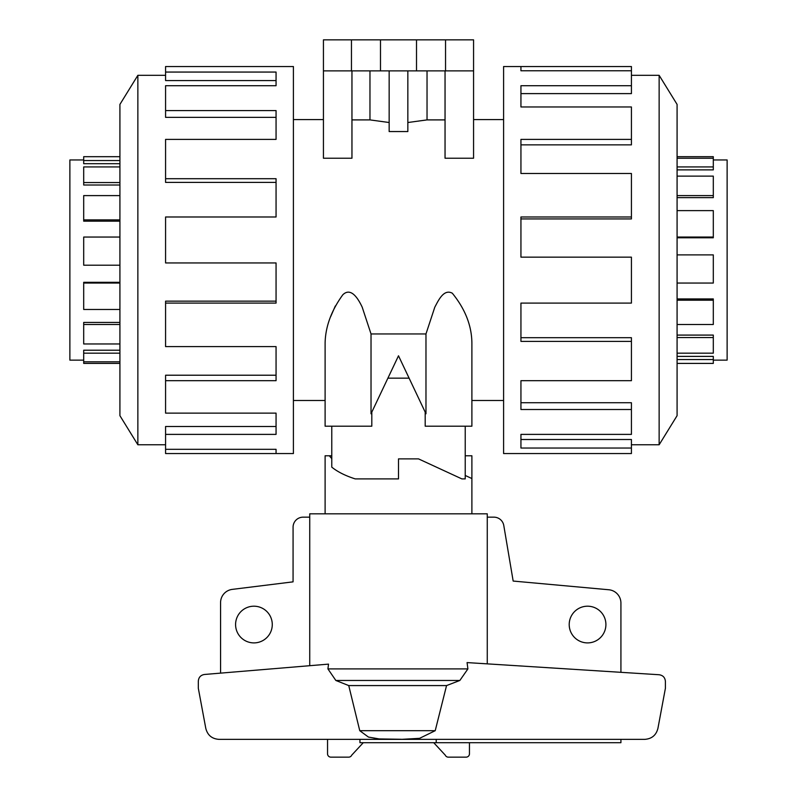 <?xml version="1.0" encoding="UTF-8"?>
<svg xmlns="http://www.w3.org/2000/svg" width="797" height="797" viewBox="0 0 797 797"><rect width="100%" height="100%" fill="white"/><g stroke="black" fill="none" stroke-linecap="round" stroke-linejoin="round"><path stroke-width="1.2" d="M713.305 159.958L727.123 159.958L727.123 360.134L713.305 360.134M677.081 166.922L713.305 166.922L713.305 169.871L677.081 169.871M677.081 195.604L713.305 195.604L713.305 197.636L677.081 197.636M677.081 237.048L713.305 237.048L713.305 237.775L677.081 237.775M677.081 324.489L713.305 324.489L713.305 298.925L677.081 298.925M677.081 353.171L713.305 353.171L713.305 335.089L677.081 335.089M677.081 363.402L713.305 363.402L713.305 356.389L677.081 356.389M713.305 359.537L677.081 359.537M713.305 337.539L677.081 337.539M713.305 300.19L677.081 300.19M677.081 283.045L713.305 283.045L713.305 254.891L677.081 254.891M713.305 237.048L713.305 210.617L677.081 210.617M713.305 195.604L713.305 176.127L677.081 176.127M713.305 166.922L713.305 158.254L677.081 158.254M520.939 70.774L520.939 66.54L631.423 66.54L631.423 70.774L520.939 70.774L520.939 66.54L503.594 66.54L503.594 453.553L631.423 453.553L631.423 448.034L520.939 448.034L520.939 434.385L520.939 439.506L631.423 439.506L631.423 448.034M631.423 444.776L659.139 444.776L677.081 415.685L677.081 104.407L659.139 75.316L631.423 75.316M272.275 624.549A18.351 18.351 0 0 1 253.924 642.9A18.351 18.351 0 0 1 235.583 624.549A18.351 18.351 0 0 1 253.924 606.198A18.351 18.351 0 0 1 272.275 624.549M605.909 624.549A18.351 18.351 0 0 1 587.558 642.9A18.351 18.351 0 0 1 569.207 624.549A18.351 18.351 0 0 1 587.558 606.198A18.351 18.351 0 0 1 605.909 624.549M465.229 455.774L471.894 455.774L471.894 513.826M471.894 478.559L465.229 475.45M331.771 458.614L329.3 455.774L331.771 455.774M325.106 513.826L325.106 455.774L329.3 455.774M83.695 159.958L69.877 159.958L69.877 360.134L83.695 360.134M119.919 363.402L83.695 363.402L83.695 361.828L119.919 361.828M165.577 72.059L276.061 72.059L276.061 85.707L276.061 80.577L165.577 80.577L165.577 66.54L293.406 66.54L293.406 453.553L165.577 453.553L165.577 449.319L276.061 449.319L276.061 453.553L276.061 449.319M276.061 85.707L165.577 85.707L165.577 110.574L276.061 110.574L276.061 139.395L165.577 139.395L165.577 178.707L276.061 178.707L276.061 216.983L165.577 216.983L165.577 262.94L276.061 262.94L276.061 303.099L165.577 303.099L165.577 346.605L276.061 346.605L276.061 380.697L165.577 380.697L165.577 413.125L276.061 413.125L276.061 434.385L165.577 434.385L165.577 449.319M165.577 444.776L137.861 444.776L119.919 415.685L119.919 104.407L137.861 75.316L165.577 75.316M137.861 444.776L137.861 75.316M165.577 434.385L165.577 426.485L276.061 426.485L276.061 413.125M165.577 380.697L165.577 375.218L276.061 375.218L276.061 346.605M165.577 303.099L165.577 301.146L276.061 301.146L276.061 262.94M276.061 216.983L276.061 182.393L165.577 182.393L165.577 178.707M276.061 139.395L276.061 117.358L165.577 117.358L165.577 110.574M371.81 412.109L371.81 426.196L325.106 426.196L325.106 342.879C325.495 326.531 331.403 310.491 342.84 294.751C351.527 286.352 359.068 300.479 362.227 307.234L371.023 333.953L425.977 333.953L434.773 307.234C438.091 301.117 443.58 288.484 452.307 293.216C465.129 308.947 471.665 325.505 471.894 342.879L471.894 426.196L425.19 426.196L425.19 412.109M293.406 119.59L323.433 119.59M325.106 426.196L325.106 400.502L293.406 400.502M387.9 378.167L409.1 378.167M503.594 400.502L471.894 400.502M473.567 119.59L503.594 119.59M351.955 70.873L351.955 158.224L323.433 158.224L323.433 70.873L473.567 70.873L473.567 158.224L445.045 158.224L445.045 70.873M445.045 119.899L427.033 119.899L407.845 122.519M407.845 70.873L407.845 131.545L389.155 131.545L389.155 70.873M389.155 122.519L369.967 119.899L351.955 119.899M331.771 426.196L331.771 467.142C337.669 471.884 345.49 475.809 355.253 478.907L398.5 478.907L398.5 458.883L418.515 458.883L461.891 478.907L465.229 478.907L465.229 426.196M351.457 70.873L351.457 39.85L323.433 39.85L323.433 70.873M369.967 119.899L369.967 70.873M427.033 70.873L427.033 119.899M351.457 39.85L380.488 39.85L380.488 70.873M380.488 39.85L416.512 39.85L416.512 70.873M416.512 39.85L445.543 39.85L445.543 70.873M445.543 39.85L473.567 39.85L473.567 70.873M335.318 305.958L330.616 316.748M425.977 333.953L425.977 413.773L398.5 355.791L371.023 413.773L371.023 333.953M119.919 156.69L83.695 156.69L83.695 163.694L119.919 163.694M119.919 166.922L83.695 166.922L83.695 185.004L119.919 185.004M119.919 195.604L83.695 195.604L83.695 221.167L119.919 221.167M119.919 237.048L83.695 237.048L83.695 265.192L119.919 265.192M119.919 282.317L83.695 282.317L83.695 309.475L119.919 309.475M119.919 322.446L83.695 322.446L83.695 343.965L119.919 343.965M119.919 350.222L83.695 350.222L83.695 361.828M83.695 219.892L119.919 219.892M83.695 182.553L119.919 182.553M83.695 160.546L119.919 160.546M119.919 283.045L83.695 283.045M119.919 324.489L83.695 324.489M119.919 353.171L83.695 353.171M469.453 742.694L469.453 753.813A3.337 3.337 0 0 1 466.115 757.15L448.322 757.15A3.337 3.337 0 0 1 445.254 755.128L433.717 742.694M487.266 663.861L487.266 513.826L487.266 517.163L493.921 517.163A10.012 10.012 0 0 1 503.774 525.432L513.168 581.063L608.739 589.75A13.35 13.35 0 0 1 620.923 603.05L620.923 672.319M487.266 513.826L309.734 513.826L309.734 665.694M359.945 739.357L359.945 742.694L436.218 742.694L436.218 739.357M363.283 742.694L351.746 755.128A3.337 3.337 0 0 1 348.678 757.15L330.885 757.15A3.337 3.337 0 0 1 327.547 753.813L327.547 739.357M401.359 739.357L419.581 738.331L435.222 730.69L446.549 685.579L459.849 680.469L467.899 668.912L467.072 662.586L659.149 674.74C662.974 675.328 665.057 677.55 665.405 681.405L665.405 688.289L657.933 728.328C656.21 735.163 651.826 738.839 644.793 739.357L218.926 739.357C211.902 738.839 207.519 735.163 205.785 728.328L198.323 688.289L198.323 681.126C198.652 677.311 200.705 675.099 204.48 674.471L328.523 664.13L327.926 668.912L335.846 680.469L348.747 685.579L359.756 730.69L368.453 737.076L379.242 738.939L401.359 739.277M435.222 730.69L359.756 730.69M446.549 685.579L348.747 685.579M220.57 673.126L220.57 602.622A13.35 13.35 0 0 1 232.286 589.381L293.067 581.85L293.077 527.166A10.012 10.012 0 0 1 303.079 517.163L309.734 517.163M620.923 739.357L620.923 742.694L436.218 742.694M520.939 434.385L631.423 434.385L631.423 409.509L520.939 409.509L520.939 380.697L520.939 402.734L631.423 402.734L631.423 409.509M520.939 380.697L631.423 380.697L631.423 341.385L520.939 341.385L520.939 303.099L520.939 337.699L631.423 337.699L631.423 341.385M520.939 303.099L631.423 303.099L631.423 257.152L520.939 257.152L520.939 216.983L631.423 216.983L631.423 218.936L520.939 218.936L520.939 257.152M631.423 216.983L631.423 173.487L520.939 173.487L520.939 139.395L631.423 139.395L631.423 144.865L520.939 144.865L520.939 173.487M631.423 139.395L631.423 106.967L520.939 106.967L520.939 85.707L631.423 85.707L631.423 93.608L520.939 93.608L520.939 106.967M631.423 85.707L631.423 70.774M659.139 75.316L659.139 444.776M713.305 158.254L713.305 156.69L677.081 156.69M467.899 668.912L327.926 668.912M459.849 680.469L335.846 680.469"/></g></svg>
